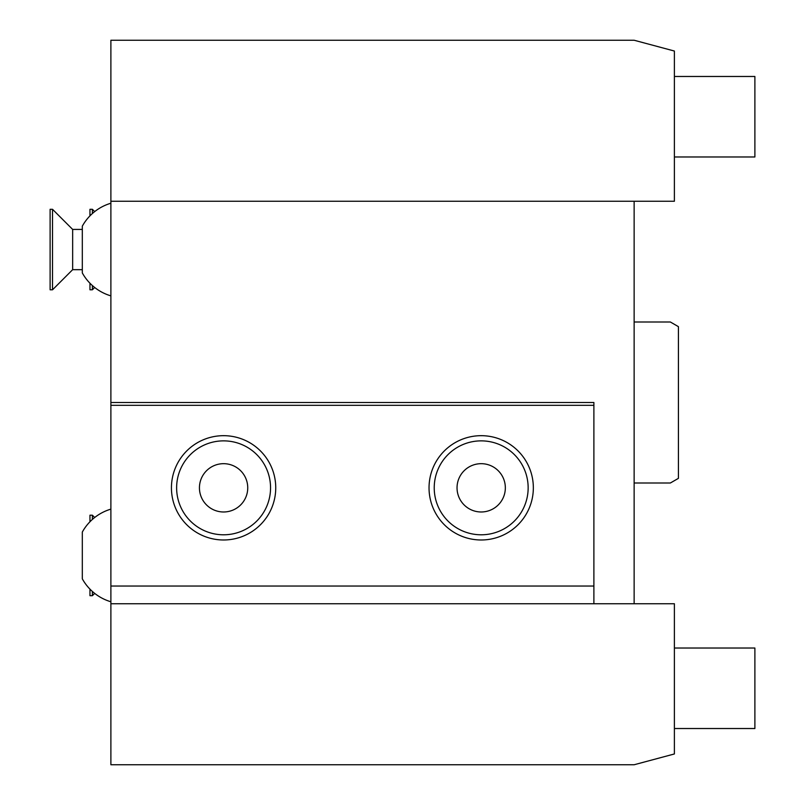 <?xml version="1.0" encoding="UTF-8"?>
<svg xmlns="http://www.w3.org/2000/svg" width="805" height="805" viewBox="0 0 805 805"><rect width="100%" height="100%" fill="white"/><g stroke="black" fill="none" stroke-linecap="round" stroke-linejoin="round"><path stroke-width="1.21" d="M110.889 201.25L674.389 201.25L674.389 51.037L634.139 40.25L110.889 40.25L110.889 764.75L634.139 764.75L674.389 753.963L674.389 603.75L110.889 603.75M110.889 402.5L593.889 402.5L593.889 603.75M593.889 586.04L110.889 586.04M593.889 405.307L110.889 405.307M223.589 539.984A52.154 52.154 0 0 1 171.435 487.83A52.154 52.154 0 0 1 223.589 435.676A52.154 52.154 0 0 1 275.743 487.83A52.154 52.154 0 0 1 223.589 539.984M481.189 539.984A52.154 52.154 0 0 1 429.035 487.83A52.154 52.154 0 0 1 481.189 435.676A52.154 52.154 0 0 1 533.343 487.83A52.154 52.154 0 0 1 481.189 539.984M223.589 463.68A24.15 24.15 0 0 0 199.439 487.83A24.15 24.15 0 0 0 223.589 511.98A24.15 24.15 0 0 0 247.739 487.83A24.15 24.15 0 0 0 223.589 463.68M481.189 463.68A24.15 24.15 0 0 0 457.039 487.83A24.15 24.15 0 0 0 481.189 511.98A24.15 24.15 0 0 0 505.339 487.83A24.15 24.15 0 0 0 481.189 463.68M634.139 201.25L634.139 603.75M674.389 76.475L754.889 76.475L754.889 156.975L674.389 156.975M674.389 648.025L754.889 648.025L754.889 728.525L674.389 728.525M634.139 483L670.364 483L678.414 478.351L678.414 326.649L670.364 322L634.139 322M110.889 203.232A48.3 48.3 0 0 0 82.311 226.165L82.311 272.935A48.3 48.3 0 0 0 110.889 295.868M82.311 229.425L72.651 229.425L72.651 269.675L82.311 269.675M72.651 269.675L52.526 289.8L52.526 209.3L72.651 229.425M52.526 209.3L50.111 209.3L50.111 289.8L52.526 289.8M110.889 509.132A48.3 48.3 0 0 0 82.311 532.065L82.311 578.835A48.3 48.3 0 0 0 110.889 601.768M92.374 285.554L92.374 289.8L94.688 287.486M92.374 213.546L92.374 209.3L94.688 211.614M89.959 215.861L89.959 209.3L92.374 209.3M89.959 283.239L89.959 289.8L92.374 289.8M92.374 591.454L92.374 595.7L94.688 593.386M92.374 519.446L92.374 515.2L94.688 517.514M89.959 521.761L89.959 515.2L92.374 515.2M89.959 589.139L89.959 595.7L92.374 595.7M223.589 440.868A46.962 46.962 0 0 0 176.627 487.83A46.962 46.962 0 0 0 223.589 534.792A46.962 46.962 0 0 0 270.55 487.83A46.962 46.962 0 0 0 223.589 440.868M481.189 440.868A46.962 46.962 0 0 0 434.227 487.83A46.962 46.962 0 0 0 481.189 534.792A46.962 46.962 0 0 0 528.15 487.83A46.962 46.962 0 0 0 481.189 440.868"/></g></svg>
